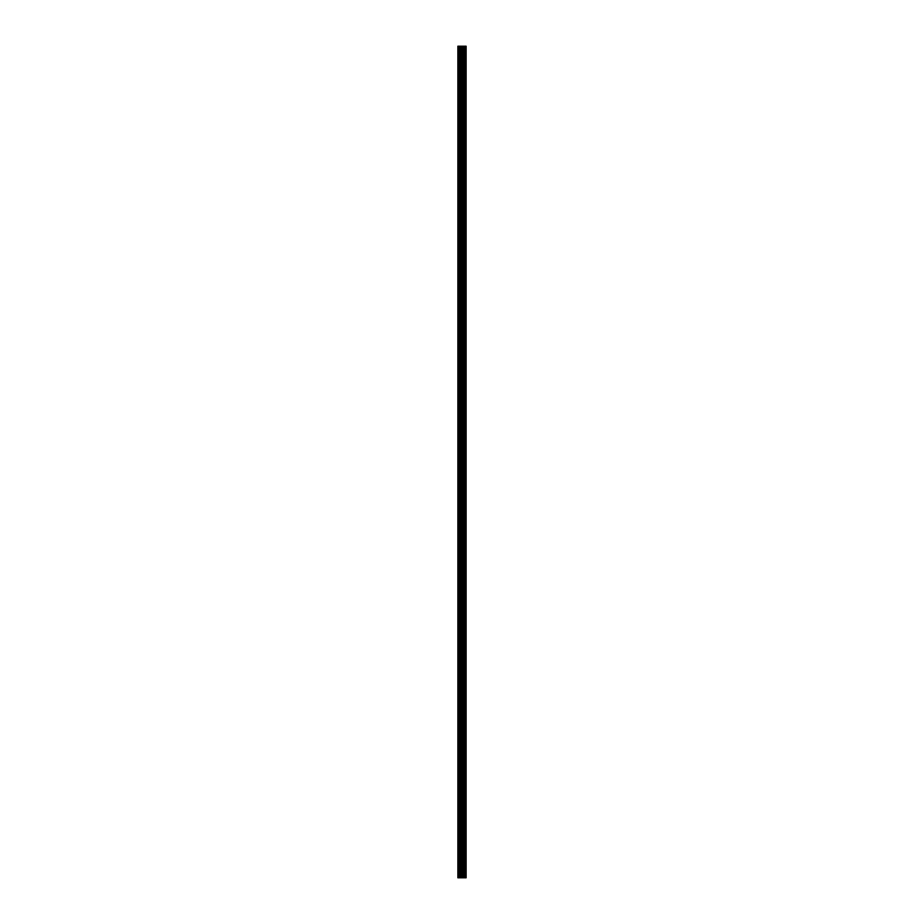 <?xml version="1.0" encoding="UTF-8"?>
<svg xmlns="http://www.w3.org/2000/svg" width="924" height="924" viewBox="0 0 924 924"><rect width="100%" height="100%" fill="white"/><g stroke="black" fill="none" stroke-linecap="round" stroke-linejoin="round"><path stroke-width="1.39" d="M460.51 877.8L466.135 877.8L466.135 46.2L457.865 46.2L457.865 877.8L460.51 877.8L460.51 46.2M465.869 877.8L465.869 46.2M462.843 877.8L462.843 46.2M462.046 877.8L462.046 46.2M458.212 877.8L458.212 46.2M465.939 877.8L465.939 46.2M465.026 877.8L465.026 46.2M464.911 877.8L464.911 46.2M463.883 877.8L463.883 46.2M463.756 877.8L463.756 46.2M462.901 877.8L462.901 46.2M462.497 877.8L462.497 46.2M460.972 877.8L460.972 46.2M459.367 877.8L459.367 46.2M458.905 877.8L458.905 46.2"/></g></svg>
